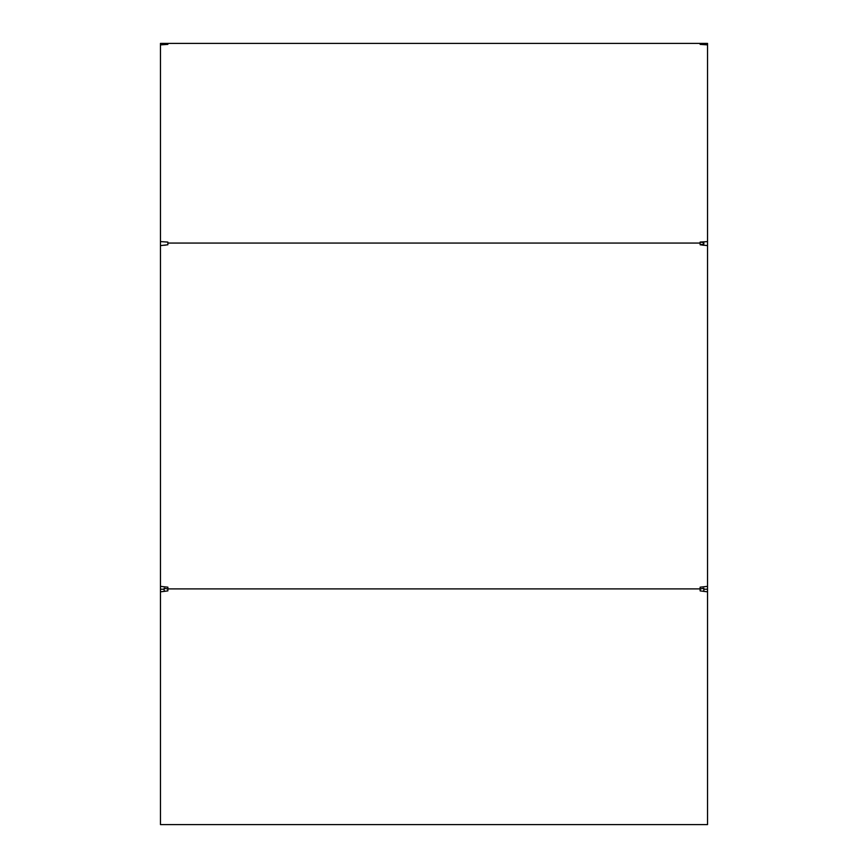 <?xml version="1.0" encoding="UTF-8"?>
<svg xmlns="http://www.w3.org/2000/svg" width="868" height="868" viewBox="0 0 868 868"><rect width="100%" height="100%" fill="white"/><g stroke="black" fill="none" stroke-linecap="round" stroke-linejoin="round"><path stroke-width="1.3" d="M160.471 43.4L160.471 241.597L167.871 242.074L167.871 243.062L700.129 243.062L700.129 242.074L707.529 241.597L707.529 43.4L160.471 43.4M167.871 243.062L167.871 244.776L160.471 245.611L160.471 241.597M700.129 44.387L700.129 43.4L700.129 44.387L707.529 44.865M167.871 44.387L167.871 43.4L167.871 44.387L160.471 44.865M700.129 242.074L703.829 242.617L703.829 243.973L700.129 244.776L707.529 245.611L707.529 241.597M166.189 245.015L164.171 245.275M701.811 245.015L703.829 245.275M707.529 245.611L707.529 586.356L700.129 587.18L700.129 590.88L707.529 591.835L707.529 824.6L160.471 824.6L160.471 591.835L167.871 590.88L167.871 587.18L160.471 586.356L160.471 245.611M700.129 588.895L167.871 588.895M700.129 589.025L703.829 588.2L703.829 589.22L707.529 589.22L707.529 586.356M700.129 244.776L700.129 243.062M167.871 589.025L164.171 588.2L164.171 589.22L160.471 589.22L160.471 586.356M160.471 589.22L160.471 591.835M164.171 589.22L164.171 591.444M703.829 589.22L703.829 591.444M707.529 591.835L707.529 589.22"/></g></svg>
